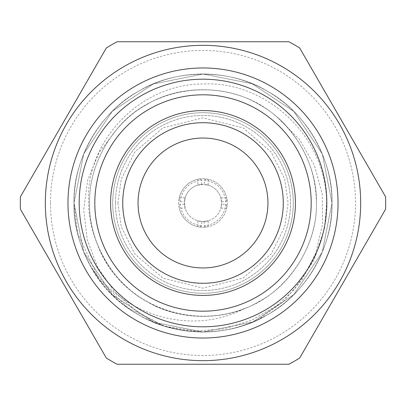 <?xml version="1.0" encoding="UTF-8"?>
<svg xmlns="http://www.w3.org/2000/svg" width="406" height="406" viewBox="0 0 406 406"><rect width="100%" height="100%" fill="white"/><g stroke="black" fill="none" stroke-linecap="round" stroke-linejoin="round"><path stroke-width="0.3" stroke-dasharray="2.03 1.52" d="M94.811 203A108.189 108.189 0 0 0 257.094 296.695A108.189 108.189 0 0 0 257.094 109.305A108.189 108.189 0 0 0 94.811 203M79.185 203A123.815 123.815 0 0 0 264.905 310.225A123.815 123.815 0 0 0 264.905 95.775A123.815 123.815 0 0 0 79.185 203M67.969 203A135.031 135.031 0 0 1 270.518 86.057A135.031 135.031 0 0 1 270.518 319.943A135.031 135.031 0 0 1 67.969 203M115.466 203A87.534 87.534 0 0 0 246.767 278.805A87.534 87.534 0 0 0 246.767 127.195A87.534 87.534 0 0 0 115.466 203A87.534 87.534 0 0 0 246.767 278.805A87.534 87.534 0 0 0 246.767 127.195A87.534 87.534 0 0 0 115.466 203M110.574 203A92.426 92.426 0 0 0 249.213 283.043A92.426 92.426 0 0 0 249.213 122.957A92.426 92.426 0 0 0 110.574 203M138.045 203A64.955 64.955 0 0 0 235.475 259.251A64.955 64.955 0 0 0 235.475 146.749A64.955 64.955 0 0 0 138.045 203M204.259 221.534L204.259 225.665L206.212 227.035L208.161 226.695L202.457 227.243L197.839 226.695L199.788 227.035L201.741 225.665L201.741 221.534A18.575 18.575 0 0 1 184.466 204.259L185.156 208.161L179.305 208.161L178.752 203A24.248 24.248 0 0 1 215.124 182A24.248 24.248 0 0 1 215.124 224A24.248 24.248 0 0 1 178.752 203L179.305 197.839L178.965 199.788L180.335 201.741L184.466 201.741A18.575 18.575 0 0 1 201.741 184.466L197.839 185.156L197.839 179.305L203.543 178.757L208.161 179.305L206.212 178.965L204.259 180.335L204.259 184.466A18.575 18.575 0 0 1 221.534 201.741L220.844 197.839L221.575 203L220.844 208.161L221.534 204.259A18.575 18.575 0 0 1 204.259 221.534L208.161 220.844L202.498 221.569L197.839 220.844L201.741 221.534M184.466 204.259L180.335 204.259L178.965 206.212A24.248 24.248 0 0 0 199.788 227.035M178.965 206.212L179.305 208.161M201.741 184.466L201.741 180.335L199.788 178.965A24.248 24.248 0 0 0 178.965 199.788M199.788 178.965L197.839 179.305M221.534 201.741L225.665 201.741L227.035 199.788A24.248 24.248 0 0 0 206.212 178.965M227.035 199.788L226.695 197.839L227.243 203.543L226.695 208.161L227.035 206.212L225.665 204.259L221.534 204.259M206.212 227.035A24.248 24.248 0 0 0 227.035 206.212M90.025 265.25C122.059 328.094 208.045 350.545 267.493 314.711C305.733 294.101 333.265 246.417 331.991 203L322.313 153.981L293.792 111.376L252.09 83.717L203 74.009L153.169 84.022L112.208 111.376L83.687 153.981L74.009 203L83.687 252.019L112.208 294.624L153.91 322.283L203 331.991L252.831 321.978L293.792 294.624L322.313 252.019L331.991 203L322.313 153.981L293.792 111.376L252.09 83.717L203 74.009L153.169 84.022L112.208 111.376L83.687 153.981L74.009 203L83.687 252.019L112.208 294.624L153.91 322.283L203 331.991L252.831 321.978L293.792 294.624L322.313 252.019L331.991 203L322.313 153.981L293.792 111.376L252.09 83.717L203 74.009L153.169 84.022L112.208 111.376L83.687 153.981L74.009 203L83.687 252.019L112.208 294.624L153.91 322.283L203 331.991L252.831 321.978L293.792 294.624L322.313 252.019L331.991 203L322.313 153.981L293.792 111.376L252.09 83.717L203 74.009L153.169 84.022L112.208 111.376L83.687 153.981L74.009 203L83.687 252.019L112.208 294.624L153.91 322.283L203 331.991L252.831 321.978L293.792 294.624L322.313 252.019L331.991 203L322.313 153.981L293.792 111.376L252.09 83.717L203 74.009L153.169 84.022L112.208 111.376L83.687 153.981L74.009 203L83.687 252.019L112.208 294.624L153.91 322.283L203 331.991L252.831 321.978L293.792 294.624L322.313 252.019L331.991 203L322.313 153.981L293.792 111.376L252.09 83.717L203 74.009L153.169 84.022L112.208 111.376L83.687 153.981L74.009 203L77.602 233.222L99.003 279.313L127.9 307.875L163.146 325.658L136.568 311.443L114.548 291.833L97.653 267.265L87.199 239.444L83.717 209.861L87.615 180.294L98.947 152.783L117.055 129.042C149.428 88.467 214.982 77.571 259.693 104.804C293.305 122.922 317.502 164.836 316.386 203C317.502 241.164 293.305 283.078 259.693 301.196C227.198 321.247 178.802 321.247 146.307 301.196C112.695 283.078 88.498 241.164 89.614 203C88.498 164.836 112.695 122.922 146.307 104.804C178.802 84.752 227.198 84.752 259.693 104.804C293.305 122.922 317.502 164.836 316.386 203C317.502 241.164 293.305 283.078 259.693 301.196C227.198 321.247 178.802 321.247 146.307 301.196C112.695 283.078 88.498 241.164 89.614 203C88.498 164.836 112.695 122.922 146.307 104.804C178.802 84.752 227.198 84.752 259.693 104.804C293.305 122.922 317.502 164.836 316.386 203C317.502 241.164 293.305 283.078 259.693 301.196C227.198 321.247 178.802 321.247 146.307 301.196C112.695 283.078 88.498 241.164 89.614 203C88.498 164.836 112.695 122.922 146.307 104.804C178.802 84.752 227.198 84.752 259.693 104.804C293.305 122.922 317.502 164.836 316.386 203C317.502 241.164 293.305 283.078 259.693 301.196C227.198 321.247 178.802 321.247 146.307 301.196C112.695 283.078 88.498 241.164 89.614 203C88.498 164.836 112.695 122.922 146.307 104.804C178.802 84.752 227.198 84.752 259.693 104.804C293.305 122.922 317.502 164.836 316.386 203C317.502 241.164 293.305 283.078 259.693 301.196C227.198 321.247 178.802 321.247 146.307 301.196C112.695 283.078 88.498 241.164 89.614 203C88.498 164.836 112.695 122.922 146.307 104.804C178.802 84.752 227.198 84.752 259.693 104.804C293.305 122.922 317.502 164.836 316.386 203C317.776 247.614 285.179 294.563 243.879 308.758C191.099 336.493 121.759 315 90.025 265.25A128.991 128.991 0 0 1 170.86 78.079A128.991 128.991 0 0 1 331.991 203A128.991 128.991 0 0 0 138.507 91.289A128.991 128.991 0 0 0 138.507 314.711A128.991 128.991 0 0 0 331.991 203A128.991 128.991 0 0 1 165.374 326.378C201.843 336.457 235.886 332.565 267.493 314.711C305.733 294.101 333.265 246.417 331.991 203C333.265 159.583 305.733 111.899 267.493 91.289C230.532 68.482 175.468 68.482 138.507 91.289C100.267 111.899 72.735 159.583 74.009 203C72.735 246.417 100.267 294.101 138.507 314.711C175.468 337.518 230.532 337.518 267.493 314.711C305.733 294.101 333.265 246.417 331.991 203C333.265 159.583 305.733 111.899 267.493 91.289C230.532 68.482 175.468 68.482 138.507 91.289C100.267 111.899 72.735 159.583 74.009 203C72.735 246.417 100.267 294.101 138.507 314.711C175.468 337.518 230.532 337.518 267.493 314.711C305.733 294.101 333.265 246.417 331.991 203C333.265 159.583 305.733 111.899 267.493 91.289C230.532 68.482 175.468 68.482 138.507 91.289C100.267 111.899 72.735 159.583 74.009 203C72.735 246.417 100.267 294.101 138.507 314.711C175.468 337.518 230.532 337.518 267.493 314.711C305.733 294.101 333.265 246.417 331.991 203C333.265 159.583 305.733 111.899 267.493 91.289C230.532 68.482 175.468 68.482 138.507 91.289C100.267 111.899 72.735 159.583 74.009 203C72.735 246.417 100.267 294.101 138.507 314.711C175.468 337.518 230.532 337.518 267.493 314.711C305.733 294.101 333.265 246.417 331.991 203C333.265 159.583 305.733 111.899 267.493 91.289C230.532 68.482 175.468 68.482 138.507 91.289C100.267 111.899 72.735 159.583 74.009 203C72.735 246.417 100.267 294.101 138.507 314.711C175.468 337.518 230.532 337.518 267.493 314.711C305.733 294.101 333.265 246.417 331.991 203C333.265 159.583 305.733 111.899 267.493 91.289C230.532 68.482 175.468 68.482 138.507 91.289C100.267 111.899 72.735 159.583 74.009 203C72.735 246.417 100.267 294.101 138.507 314.711C172.479 335.417 221.869 337.817 258.246 319.563C227.33 333.732 195.631 335.767 163.146 325.658M165.374 326.378L194.641 331.012L224.041 328.875L252.024 320.111L277.136 305.266L294.34 289.473L314.137 260.058L324.526 228.294L326.566 203C326.591 136.837 266.463 80.687 203 83.981C139.263 84.012 85.29 141.963 88.523 203C88.863 217.362 91.974 231.506 97.856 245.447A113.386 113.386 0 0 0 243.879 308.758M117.055 129.042C155.772 81.53 233.638 76.303 278.414 118.329C303.353 141.806 316.01 170.028 316.386 203C317.502 241.164 293.305 283.078 259.693 301.196C227.198 321.247 178.802 321.247 146.307 301.196C112.695 283.078 88.498 241.164 89.614 203C88.498 164.836 112.695 122.922 146.307 104.804C178.802 84.752 227.198 84.752 259.693 104.804C293.305 122.922 317.502 164.836 316.386 203C317.502 241.164 293.305 283.078 259.693 301.196C227.198 321.247 178.802 321.247 146.307 301.196C112.695 283.078 88.498 241.164 89.614 203C88.498 164.836 112.695 122.922 146.307 104.804C178.802 84.752 227.198 84.752 259.693 104.804C293.305 122.922 317.502 164.836 316.386 203C317.502 241.164 293.305 283.078 259.693 301.196C227.198 321.247 178.802 321.247 146.307 301.196C112.695 283.078 88.498 241.164 89.614 203C88.498 164.836 112.695 122.922 146.307 104.804C178.802 84.752 227.198 84.752 259.693 104.804C293.305 122.922 317.502 164.836 316.386 203C317.502 241.164 293.305 283.078 259.693 301.196C227.198 321.247 178.802 321.247 146.307 301.196C112.695 283.078 88.498 241.164 89.614 203C88.498 164.836 112.695 122.922 146.307 104.804C178.802 84.752 227.198 84.752 259.693 104.804C293.305 122.922 317.502 164.836 316.386 203C317.502 241.164 293.305 283.078 259.693 301.196C227.198 321.247 178.802 321.247 146.307 301.196C112.695 283.078 88.498 241.164 89.614 203C88.498 164.836 112.695 122.922 146.307 104.804C178.802 84.752 227.198 84.752 259.693 104.804C293.305 122.922 317.502 164.836 316.386 203C317.502 241.164 293.305 283.078 259.693 301.196C203.183 335.407 121.282 309.012 97.856 245.447M112.706 203A90.294 90.294 0 0 0 248.147 281.196A90.294 90.294 0 0 0 248.147 124.804A90.294 90.294 0 0 0 112.706 203A90.294 90.294 0 0 0 248.147 281.196A90.294 90.294 0 0 0 248.147 124.804A90.294 90.294 0 0 0 112.706 203A90.294 90.294 0 0 0 248.147 281.196A90.294 90.294 0 0 0 248.147 124.804A90.294 90.294 0 0 0 112.706 203M278.414 118.329L299.461 139.471L314.422 165.354L322.262 194.21L322.587 224.076L315.761 253.1L302.165 279.709L282.738 302.206L258.246 319.563M50.486 203A152.514 152.514 0 0 0 279.257 335.082A152.514 152.514 0 0 0 279.257 70.918A152.514 152.514 0 0 0 50.486 203M45.325 203A157.675 157.675 0 0 1 281.835 66.452A157.675 157.675 0 0 1 281.835 339.548A157.675 157.675 0 0 1 45.325 203A157.675 157.675 0 0 1 281.835 66.452A157.675 157.675 0 0 1 281.835 339.548A157.675 157.675 0 0 1 45.325 203M106.321 358.026L20.407 209.212A182.7 182.7 0 0 1 20.407 196.788L106.321 47.974A182.7 182.7 0 0 1 117.085 41.762L288.915 41.762A182.7 182.7 0 0 1 299.679 47.974L385.593 196.788A182.7 182.7 0 0 1 385.593 209.212L299.679 358.026A182.7 182.7 0 0 1 288.915 364.238L117.085 364.238A182.7 182.7 0 0 1 106.321 358.026M185.156 208.161L184.431 202.498L185.156 197.839L179.305 197.839M185.156 197.839L184.466 201.741M226.695 197.839L220.844 197.839M226.695 208.161L220.844 208.161M197.839 226.695L197.839 220.844M208.161 226.695L208.161 220.844M197.839 185.156L203.502 184.431L208.161 185.156L208.161 179.305M208.161 185.156L204.259 184.466M180.335 201.741A22.7 22.7 0 0 1 201.741 180.335M204.259 180.335A22.7 22.7 0 0 1 225.665 201.741M225.665 204.259A22.7 22.7 0 0 1 204.259 225.665M201.741 225.665A22.7 22.7 0 0 1 180.335 204.259M221.575 203A18.575 18.575 0 0 1 193.713 219.088A18.575 18.575 0 0 1 193.713 186.912A18.575 18.575 0 0 1 221.575 203M117.867 203L121.272 226.837L134.893 254.08L162.938 278.12L203 288.133L243.062 278.12L271.106 254.08L284.728 226.837L288.133 203L284.728 179.163L271.106 151.92L243.062 127.88L203 117.867L162.938 127.88L134.893 151.92L121.272 179.163L117.867 203"/><path stroke-width="0.61" d="M94.811 203A108.189 108.189 0 0 0 257.094 296.695A108.189 108.189 0 0 0 257.094 109.305A108.189 108.189 0 0 0 94.811 203M79.185 203A123.815 123.815 0 0 0 264.905 310.225A123.815 123.815 0 0 0 264.905 95.775A123.815 123.815 0 0 0 79.185 203M67.969 203A135.031 135.031 0 0 0 270.518 319.943A135.031 135.031 0 0 0 270.518 86.057A135.031 135.031 0 0 0 67.969 203M110.574 203A92.426 92.426 0 0 0 249.213 283.043A92.426 92.426 0 0 0 249.213 122.957A92.426 92.426 0 0 0 110.574 203M122.724 203A80.276 80.276 0 0 0 243.138 272.522A80.276 80.276 0 0 0 243.138 133.478A80.276 80.276 0 0 0 122.724 203M138.045 203A64.955 64.955 0 0 0 235.475 259.251A64.955 64.955 0 0 0 235.475 146.749A64.955 64.955 0 0 0 138.045 203M299.679 47.974L385.593 196.788A182.7 182.7 0 0 1 385.593 209.212L299.679 358.026A182.7 182.7 0 0 1 288.915 364.238L117.085 364.238A182.7 182.7 0 0 1 106.321 358.026L20.407 209.212A182.7 182.7 0 0 1 20.407 196.788L106.321 47.974A182.7 182.7 0 0 1 117.085 41.762L288.915 41.762A182.7 182.7 0 0 1 299.679 47.974M360.675 203A157.675 157.675 0 0 1 124.165 339.548A157.675 157.675 0 0 1 124.165 66.452A157.675 157.675 0 0 1 360.675 203"/></g></svg>
